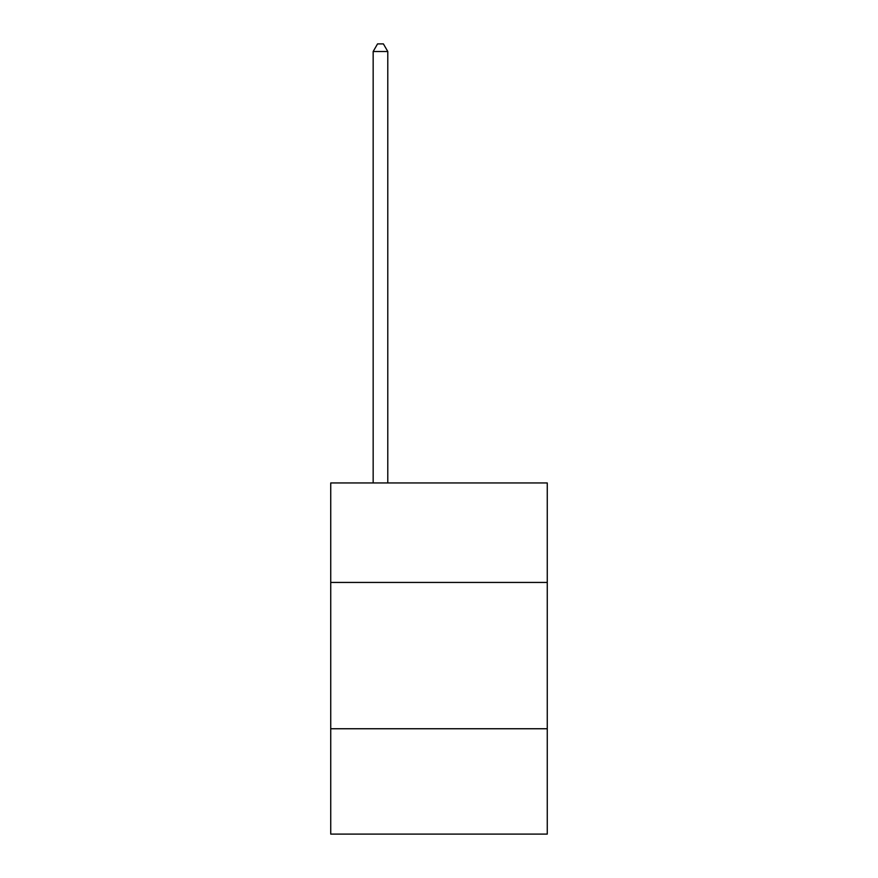 <?xml version="1.0" encoding="UTF-8"?>
<svg xmlns="http://www.w3.org/2000/svg" width="878" height="878" viewBox="0 0 878 878"><rect width="100%" height="100%" fill="white"/><g stroke="black" fill="none" stroke-linecap="round" stroke-linejoin="round"><path stroke-width="1.32" d="M330.732 582.443L547.268 582.443L547.268 482.955L330.732 482.955L330.732 834.1L547.268 834.1L547.268 728.751L330.732 728.751M547.268 728.751L547.268 582.443M387.791 482.955L387.791 51.506L373.161 51.506L373.161 482.955M373.161 51.506L377.551 43.9L383.401 43.9L387.791 51.506"/></g></svg>
